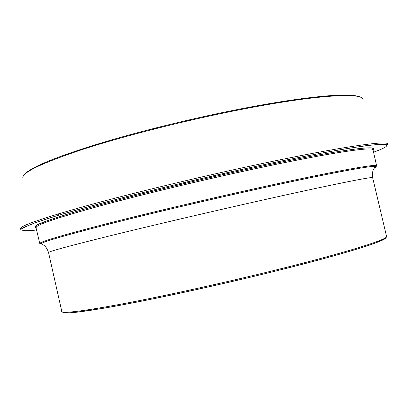 <?xml version="1.0" encoding="UTF-8"?>
<svg xmlns="http://www.w3.org/2000/svg" width="408" height="408" viewBox="0 0 408 408"><rect width="100%" height="100%" fill="white"/><g stroke="black" fill="none" stroke-linecap="round" stroke-linejoin="round"><path stroke-width="0.61" d="M241.204 108.798C293.066 98.69 333.433 94.059 350.579 95.243C355.924 95.584 359.479 96.359 361.248 97.578M363.054 99.389C362.539 92.325 316.348 94.773 241.607 109.38C187.787 119.84 126.281 135.359 84.42 148.833C42.503 162.746 21.981 172.441 22.838 177.934M373.391 152.266C389.615 146.416 392.465 143.131 373.988 144.876C355.368 146.666 313.63 154.046 259.519 165.582C186.186 181.203 101.097 202.378 58.477 215.266C15.458 228.245 13.433 232.56 36.73 229.99M259.524 164.123C341.062 146.727 389.069 140.036 387.569 144.121C388.788 145.197 380.562 143.086 358.831 146.778C335.886 150.149 302.787 156.417 259.534 165.577C214.95 175.18 167.229 186.349 125.129 197.023L87.383 206.999L57.39 215.582L36.337 222.365L24.72 227.011L20.645 229.296L20.41 228.888C19.201 226.19 41.494 218.428 87.276 205.586C133.1 192.969 200.884 176.603 259.524 164.123M254.643 168.841C201.399 180.234 140.153 194.988 98.282 206.407C56.324 218.04 35.623 225.094 36.184 227.567C30.126 226.165 48.027 219.509 89.877 207.58C132.024 195.809 197.758 179.841 254.714 167.678C336.62 150.134 381.143 144.33 372.81 149.833C373.662 146.36 328.817 152.929 254.643 168.841M376.594 165.786L372.769 148.701C374.32 145.37 328.384 151.791 254.699 167.683C189.317 181.636 113.674 200.364 73.302 212.333L46.476 220.952L36.802 225.221L35.725 226.516L39.775 243.55C39.423 242 60.318 235.753 102.459 224.808C144.498 214.006 205.836 199.461 259.039 187.741C333.168 171.386 377.721 163.465 376.594 165.786L375.335 166.367C370.097 165.719 326.125 173.9 259.085 188.71C209.279 199.701 152.113 213.185 110.67 223.681C68.845 234.365 45.676 240.98 41.162 243.515C42.789 245.152 45.767 244.703 48.542 252.532C48.379 251.609 68.615 246.106 109.252 236.013C149.741 226.027 208.565 212.221 259.615 200.761C330.878 184.748 373.901 176.2 372.652 177.699C371.719 169.453 374.59 168.55 375.335 166.367C376.88 166.474 376.564 167.005 374.381 167.948M376.309 166.214L374.993 166.949M385.871 237.446C388.273 240.149 346.504 253.521 275.675 271.055M275.731 270.025C346.815 252.45 388.804 239.093 386.56 236.411C387.207 236.39 386.493 237.267 384.402 239.047C378.619 241.954 370.597 244.958 360.33 248.059C340.349 254.296 312.135 261.956 275.686 271.045C214.445 286.253 142.724 301.65 102.76 308.382L75.628 312.329C70.222 312.824 66.371 312.956 64.087 312.722C62.179 312.095 61.409 311.646 61.781 311.391C62.358 313.778 83.293 311.146 124.583 303.496C165.668 295.698 224.818 282.637 275.731 270.025M23.664 175.516C24.725 173.645 27.581 171.386 32.232 168.739C45.691 161.155 72.129 151.546 111.557 139.919C150.297 128.688 198.39 117.122 241.169 108.803M41.728 243.892L40.219 243.806M275.635 271.065C228.669 282.713 174.425 294.79 134.257 302.603C93.6 310.371 70.258 313.752 64.229 312.747M386.56 236.411L372.652 177.699M58.635 213.792L58.808 215.164M346.596 147.308L347.045 148.619M61.781 311.391L48.542 252.532M39.775 243.55L41.162 243.515"/></g></svg>
